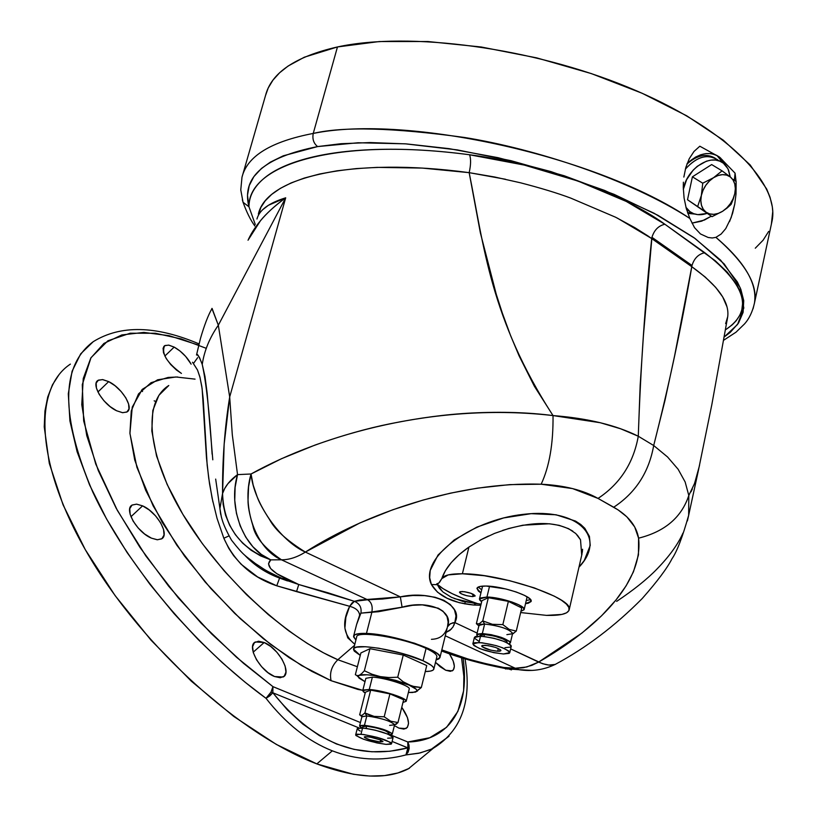 <?xml version="1.0" encoding="UTF-8"?>
<svg xmlns="http://www.w3.org/2000/svg" width="817" height="817" viewBox="0 0 817 817"><rect width="100%" height="100%" fill="white"/><g stroke="black" fill="none" stroke-linecap="round" stroke-linejoin="round"><path stroke-width="1.23" d="M729.561 221.581L732.583 213.319L734.769 203.995L736.015 194.007L736.137 182.753L736.015 194.007L734.769 203.995L731.174 217.598L725.751 228.607L721.186 233.999L715.917 237.359C744.685 261.828 757.533 283.744 754.448 303.117L753.049 308.785L754.448 303.117C758.217 284.99 745.37 263.074 715.917 237.359L712.25 237.972L708.165 237.481L700.445 233.938L694.511 227.616L689.844 218.456C629.58 179.474 535.768 148.98 464.618 137.491C393.539 127.677 343.089 126.329 313.248 133.437L337.462 46.947C295.162 56.608 271.162 72.856 265.474 95.691L241.985 177.238C247.153 156.159 270.907 141.566 313.248 133.437C312.186 139.013 313.636 143.394 317.609 146.58L340.985 143.71L370.305 142.556L406.263 143.894L449.064 148.643L497.992 157.671L550.995 171.601L604.58 190.412L654.151 213.278L695.144 238.513L724.209 263.973L740.131 287.604L743.817 307.999L737.567 324.451L724.209 336.972L730.255 332.386L738.527 323.032L743.102 312.4L743.725 300.625L740.845 289.351L737.363 281.947L720.655 260.194L693.929 237.635L657.93 215.31L614.067 194.323L564.292 175.788L511.085 160.704L457.152 149.879L405.283 143.823L358.04 142.761L317.609 146.58L283.274 155.812L270.274 162.185L261.45 168.465L253.862 176.635L249.236 185.582L247.49 195.192L248.96 206.793C249.001 196.07 254.23 186.419 264.657 177.82C274.859 169.466 289.841 162.787 309.602 157.773C329.333 152.82 352.842 150.011 380.119 149.368C407.908 148.745 437.738 150.553 469.612 154.77C541.61 164.064 621.461 192.72 664.885 224.246L704.795 252.729C746.728 285.235 753.723 310.868 725.772 329.629L725.455 329.823M693.99 151.462L699.832 146.212L719.491 157.058L725.445 165.095L722.779 160.377L719.491 157.058L717.581 155.924L719.491 157.058L735.075 173.163L734.391 180.128L735.075 173.163L736.066 181.486L735.075 173.163L719.491 157.058L715.467 154.77L710.882 153.606L705.898 153.606L700.7 154.781L695.512 157.099L687.158 163.471C698.862 152.932 709.636 150.798 719.491 157.058L699.832 146.212L693.99 151.462L689.262 158.682L693.99 151.462M685.851 167.362L689.262 158.682L685.851 167.362L683.849 177.075L685.851 167.362M683.38 182.191L683.267 187.44L683.38 182.191M684.084 198.01L683.267 187.44L684.084 198.01L686.29 208.539L689.844 218.456L686.29 208.539M687.546 212.594L692.05 212.951L687.546 212.594M723.127 163.012L716.887 155.414L720.88 159.233L723.127 163.012M694.94 214.085L687.822 213.39L694.95 214.085M715.917 237.359L712.25 237.972L708.165 237.481L700.445 233.938L694.511 227.616L689.844 218.456C598.442 156.68 408.02 114.023 313.248 133.437C271.07 141.525 247.337 156.047 242.046 177.013M726.967 306.773L722.688 296.898L715.682 287.37L705.255 277.075L691.795 266.689C681.654 325.809 668.949 385.42 653.692 445.52L638.281 436.237C633.451 463.127 620.032 483.858 598.034 498.421L572.594 488.586L541.16 484.215C564.118 485.339 583.072 490.077 598.034 498.421L613.71 507.224C628.171 515.507 636.463 525.811 638.577 538.168L634.707 526.965L626.843 516.824L618.132 509.91L598.034 498.421C620.032 483.858 633.451 463.127 638.281 436.237L653.692 445.52C648.953 472.257 635.626 492.814 613.71 507.224C635.626 492.814 648.953 472.257 653.692 445.52L664.915 400.708L674.628 355.701L692.009 265.474L691.795 266.689L651.711 238.554L651.946 237.308L692.009 265.474C694.205 258.325 698.464 254.077 704.795 252.729C698.464 254.077 694.205 258.325 692.009 265.474L651.946 237.308C654.213 230.047 658.522 225.696 664.885 224.246C658.522 225.696 654.213 230.047 651.946 237.308L643.439 335.348L640.171 385.175L638.281 436.237C616.059 425.136 587.637 418.253 553.027 415.577C437.279 402.219 323.113 433.99 251.033 473.993L237.533 474.626L232.304 434.807L229.689 396.96L285.695 197.806L218.323 325.217L211.899 308.418M212.91 501.995L209.499 483.572L207.171 465.179L203.188 398.778L201.799 386.329L199.808 376.688L197.5 369.999L192.516 362.248M447.491 626.762L448.145 622.074L447.022 616.518L443.008 611.208L438.3 608.205L422.348 604.866L412.534 605.315L378.475 611.719L360.91 613.148L359.633 615.181C359.163 610.922 355.844 607.96 349.656 606.296C341.598 622.452 343.324 635.105 354.823 644.256L347.746 637.852L344.897 628.171L345.867 617.335L349.656 606.296L276.749 585.799L257.631 576.955L241.097 564.22L233.631 555.672L228.709 548.238L223.838 538.229L228.893 535.952L223.838 538.229L217.056 518.407L212.134 498.299L208.703 478.027L206.487 457.949L202.136 388.626L200.032 377.536L197.51 370.009L192.792 362.585M337.829 659.727L354.547 645.328L337.829 659.727L357.376 666.733L337.829 659.727C331.631 665.957 329.384 672.953 331.089 680.694C329.384 672.953 331.631 665.957 337.829 659.727C285.787 637.474 220.6 577.068 183.733 515.793C146.703 454.446 142.628 401.872 168.792 385.501L158.876 395.346L152.83 410.471L151.809 430.906L156.558 456.009L167.117 484.41L182.804 514.24L202.31 543.571L224.042 570.726L246.458 594.582L268.293 614.609L288.687 630.775L307.172 643.367L323.542 652.844L337.829 659.727M472.583 596.614L473.166 594.194L472.583 596.614C465.578 595.828 461.217 594.347 459.481 592.172L462.054 591.488C469.07 592.284 473.452 593.765 475.177 595.94L472.583 596.614L466.926 595.767L461.513 593.918L459.94 592.948L459.491 592.151L460.226 591.641L464.689 591.743L470.715 593.203L475.177 595.971L472.583 596.614M526.281 600.536L530.58 599.596L526.281 600.536M486.013 586.034C502.475 586.044 533.052 596.4 531.162 601.261L525.556 603.63L528.231 603.252L531.091 601.526L529.845 598.79L524.616 595.43L516.181 591.978L505.856 588.965L486.013 586.034C480.355 585.963 477.322 586.78 476.934 588.465L480.917 592.907L478.435 591.12L476.954 588.342L479.599 586.555L486.013 586.034M546.461 615.375L520.654 612.556L546.461 615.375L561.882 614.425L566.579 612.811L568.969 610.493L568.918 607.542L566.395 604.08L561.453 600.229L554.273 596.144L534.308 587.893L509.645 580.693L484.287 575.719L462.391 573.769C501.035 573.554 573.902 598.258 569.214 609.615C568.172 613.812 560.585 615.732 546.461 615.375M581.714 555.243L580.519 539.782L575.801 533.542L568.622 528.691L559.155 525.341L549.381 523.779L522.87 525.208L508.634 528.528L494.51 533.419L481.101 539.68L468.927 547.063L462.391 573.769L468.927 547.063L459.215 554.59L451.301 562.545L445.428 570.654L441.783 578.62C443.57 575.28 450.443 573.667 462.391 573.769L448.247 574.902L441.783 578.62L438.841 583.042L436.738 583.838L443.039 588.649L452.261 593.704L463.954 598.769L477.547 603.62L481.08 604.161M366.465 633.43C392.017 633.992 443.018 650.802 439.965 657.481L436.094 659.901L438.79 658.972L439.944 657.573L439.454 655.745L437.299 653.58L428.353 648.524L414.433 643.183L389.086 636.494L366.465 633.43L371.949 611.974L366.465 633.43L359.163 633.604L354.772 634.789L353.598 636.882L355.681 639.731L353.587 636.269C354.098 634.094 358.387 633.155 366.465 633.43M362.809 690.375L331.089 680.694L357.887 689.425L362.809 690.375M401.76 707.297C408.97 717.796 410.348 724.893 405.926 728.59L398.88 728.11L394.397 725.608L398.88 728.11L403.935 729.121L407.326 727.457L408.551 723.382L407.438 717.551L401.77 707.297M264.187 642.519C278.464 647.983 292.292 673.055 283.08 677.027L274.543 676.527C260.174 671.227 246.213 645.849 255.384 641.958L264.187 642.519L253.178 652.191L264.187 642.519L258.499 641.212L254.424 642.662L252.596 646.676L253.321 652.681L256.507 659.738L261.675 666.774L268.017 672.677L274.543 676.527L280.241 677.753L284.245 676.17L285.95 672.064L285.133 666.069L281.936 659.094L276.851 652.191L270.621 646.38L264.187 642.519M142.587 505.856C156.884 511.881 170.069 534.726 161.541 538.914L157.191 539.761L151.4 538.137C137.021 532.265 123.673 509.144 132.17 505.018L136.643 504.15L142.587 505.856L130.955 516.712L142.587 505.856L136.531 504.14L132.027 505.11L129.77 508.654L130.138 514.25L133.089 521.052L138.175 527.996L144.619 534.001L151.4 538.137L157.467 539.771L161.899 538.679L164.033 535.043L163.563 529.447L160.602 522.727L155.587 515.905L149.266 509.992L142.587 505.856M108.661 381.61C121.968 387.809 134.315 408.081 127.044 411.921L122.673 412.708L116.627 410.767C103.259 404.681 90.758 384.164 98.009 380.375L102.482 379.578L108.661 381.61L97.928 391.997L108.661 381.61L102.809 379.619L98.418 380.13L96.171 383.091L96.426 388.055L99.163 394.274L103.973 400.8L110.111 406.59L116.627 410.767L122.489 412.677L126.819 412.064L128.963 409.021L128.616 404.047L125.859 397.889L121.11 391.486L115.085 385.767L108.661 381.61M174.164 347.092C181.313 351.187 186.97 356.876 191.137 364.168L185.643 356.406L180.046 351.044L174.164 347.092L164.84 356.069L174.164 347.092L168.874 345.152L164.983 345.52L163.083 348.175L163.492 352.719L166.168 358.469L170.702 364.525L176.39 369.968L181.435 373.43C166.77 362.585 161.174 353.353 164.646 345.714L168.608 345.111L174.164 347.092M154.168 400.82L155.598 401.484M449.493 653.947C454.803 662.536 455.723 668.183 452.24 670.89L445.745 670.246L435.492 662.393L440.271 666.825L445.745 670.246L450.341 671.349L453.364 669.971L454.364 666.345L453.2 661.045L449.493 653.947M266.005 698.31C195.477 647.074 126.421 564.659 92.75 491.967C60.499 415.955 60.672 365.853 93.271 341.649L80.689 353.853L72.08 371.255L68.301 393.794L69.915 420.939L77.104 451.73L89.553 484.879L106.547 518.938L127.064 552.486L149.94 584.329L174.041 613.598L198.378 639.742L222.153 662.536L244.814 681.991L266.005 698.31L269.794 695.921L272.847 692.775L271.019 692.091L266.005 698.31C285.95 723.76 308.06 741.264 332.325 750.833C308.06 741.264 285.95 723.76 266.005 698.31L271.019 692.091L272.847 692.775L287.41 709.922L302.974 724.23L319.376 735.596L336.451 743.981L354.006 749.373L371.878 751.783L389.893 751.252L407.897 747.861L407.56 751.875L405.926 754.918L408.143 752.1L409.184 748.443L392.119 741.428L407.897 747.861C357.683 760.75 312.666 742.387 272.847 692.775L266.005 698.31M70.385 364.106C32.057 389.484 35.825 467.099 89.962 557.643C143.833 648.095 240.862 735.188 316.822 763.895L332.325 750.833C356.59 760.137 381.12 761.495 405.926 754.918L407.897 747.861L409.184 748.443L408.99 745.073L407.795 741.989L407.897 747.861L407.795 741.989L390.138 734.749L407.795 741.989L409.184 748.443L405.926 754.918L420.101 752.947L431.529 749.077L449.013 736.219L433.347 748.209L429.926 749.781L418.672 753.274L405.926 754.918C381.12 761.495 356.59 760.137 332.325 750.833L316.822 763.895C355.814 778.356 386.329 779.99 408.377 768.807L433.347 748.209C461.574 730.807 472.144 701.037 465.036 658.9M358.969 727.906L272.847 692.775L358.969 727.906M198.797 345.162L169.139 335.695L143.863 332.417L121.845 334.929L103.902 343.446L90.799 358.04L83.242 378.567L81.771 404.65L86.755 435.624L98.295 470.561L116.188 508.256L139.911 547.319L168.659 586.208L201.309 623.361L236.542 657.277L272.929 686.637L360.44 722.555L272.929 686.637L272.847 692.775L272.929 686.637L271.019 692.091L272.929 686.637L243.527 663.343L211.532 633.808L178.269 597.809L145.916 556.04L117.362 510.411L95.763 464.087L83.671 420.939L82.272 384.654L91.014 357.683L107.885 340.791L130.199 333.213L155.342 333.254L181.18 338.912L206.272 348.328M463.106 658.328C471.389 718.133 440.608 741.428 407.795 741.989L429.793 737.72L446.562 727.324L457.857 711.444L463.627 690.814L463.995 666.243L463.106 658.328M464.434 680.959L461.554 657.869M464.781 603.926L465.169 601.986M141.433 390.26L142.526 391.547M409.419 768.266L397.869 772.974L384.613 775.588L369.744 776.058L353.393 774.281L316.822 763.895L276.35 744.44L233.805 716.478L191.301 681.164L151.012 640.16L115.064 595.552L85.295 549.678L63.083 504.875L49.296 463.341L44.241 426.903L44.945 411.053L47.733 396.98L52.492 384.766L59.12 374.503M177.708 376.994L168.139 377.434L151.033 382.703L138.512 393.906L131.282 410.859L129.913 433.122L134.713 459.951L145.692 490.292L162.532 522.849L184.571 556.111L210.827 588.506L240.045 618.459L270.805 644.531L301.626 665.569L331.089 680.694L311.859 671.4L289.228 657.716L263.288 638.639L234.724 613.404L205.077 581.929L176.85 545.245L153.136 505.846L136.909 467.324L129.934 433.47L132.252 407.101L142.281 389.352L157.63 379.793L175.859 376.974L195.059 379.129M687.393 520.94L688.66 515.282C682.512 537.086 676.966 551.577 672.003 558.757C667.162 568.244 657.236 581.5 642.213 598.534C614.915 626.077 585.84 648.075 554.988 664.538C551.291 665.937 545.838 665.12 538.617 662.087L582.051 632.981L601.598 615.773L615.987 599.995L626.088 585.871L633.441 571.829L638.455 554.906L638.577 538.168C664.783 531.653 681.531 517.427 688.802 495.49C681.531 517.427 664.783 531.653 638.577 538.168C643.725 583.215 596.104 629.039 538.617 662.087L531.898 665.324L523.452 667.724L516.844 668.286L503.803 667.499C479.048 662.607 458.96 656.991 443.529 650.628M196.54 354.864C197.132 352.964 199.031 356.151 202.238 364.433C204.27 350.789 209.632 337.717 218.323 325.217L229.689 396.96C224.706 427.7 222.326 459.879 222.561 493.509C224.787 486.636 229.771 480.345 237.533 474.626L227.953 483.633L224.706 488.505L222.561 493.509L223.133 504.365L225.512 515.047L229.638 525.26L235.388 534.696L242.598 543.101L251.064 550.219L260.541 555.866L270.754 559.87L261.328 554.416L252.861 546.716L245.703 537.065L240.157 525.821L236.46 513.444L234.755 500.433L235.112 487.32L237.533 474.626C227.596 507.949 243.864 549.106 270.754 559.87C239.81 548.319 223.746 526.199 222.561 493.509L219.916 508.501L221.417 517.284M356.651 624.3L359.633 615.181C359.163 610.922 355.844 607.96 349.656 606.296L354.374 601.322L352.086 602.926L349.656 606.296L296.54 591.62L298.767 584.523L286.828 579.069L279.618 577.997L298.767 584.523L296.54 591.62L276.749 585.799L279.618 577.997L298.767 584.523L354.374 601.322C359.613 603.528 361.788 607.47 360.91 613.148L356.631 624.413M264.494 570.817L279.618 577.997L276.749 585.799C251.983 577.507 234.346 561.657 223.838 538.229M279.618 577.997L286.828 579.069C270.713 571.461 265.362 565.058 270.754 559.87L268.497 563.822L270.621 568.55L276.881 573.738L298.767 584.523L327.985 592.795L354.374 601.322L367.63 599.77C371.469 602.17 372.879 606.234 371.858 611.974L360.91 613.148C361.788 607.47 359.613 603.528 354.374 601.322L359.623 600.046L400.34 596.87C432.52 589.751 464.475 605.387 454.824 622.564L450.371 623.749L447.512 626.802L449.35 624.454L452.792 622.809L454.824 622.564L453.884 625.311M220.672 514.363L219.916 508.531L222.561 493.509L224.154 444.213L229.689 396.96L218.323 325.217C209.632 337.717 204.27 350.789 202.238 364.433L204.996 376.586L207.14 393.11L212.798 459.818M199.501 357.509L202.238 364.433C206.241 382.775 209.53 412.708 212.124 454.221M196.519 355.017L197.254 354.741L199.358 357.264M197.663 357.652L193.639 363.248M212.073 308.418L218.323 325.217L285.695 197.806C274.594 206.007 266.189 213.635 260.48 220.702L248.031 240.218M507.623 669.031L504.651 668.408L503.803 667.499L505.723 669.021M511.473 669.889L503.803 667.499L507.377 668.949M519.03 669.695L532.184 670.42L519.326 669.787L515.231 668.245L518.979 669.685L507.081 668.857M688.66 515.282L688.802 495.49L688.66 515.302L687.403 520.909M441.823 649.893L468.141 659.064L485.38 663.547L503.803 667.499L515.231 668.245L445.275 635.789L515.231 668.245L526.812 666.978L538.617 662.087L510.645 648.892L542.59 663.7L548.81 665.048L555.376 664.425M447.685 625.996C453.609 610.238 427.311 599.678 402.087 607.194L400.34 596.87L402.087 607.194L371.858 611.974C372.879 606.234 371.469 602.17 367.63 599.77L382.693 599.014L400.34 596.87L305.354 552.067C297.112 557.265 289.147 559.839 281.467 559.808L367.63 599.77L281.467 559.808L270.754 559.87L281.467 559.808C256.078 548.983 241.127 507.531 251.033 473.993L248.562 486.758L248.041 499.973C247.868 506.04 249.471 514.557 252.851 525.535C254.833 536.667 264.371 548.095 281.467 559.808C289.147 559.839 297.112 557.265 305.354 552.067L400.34 596.87L412.82 595.501L424.585 595.634L435.083 597.268L443.815 600.301L450.371 604.59L454.487 609.901L455.978 615.987L454.824 622.564L477.138 633.083L454.824 622.564L453.006 626.956L449.891 630.418L446.102 632.399L451.535 628.916M431.437 639.313C439.434 639.088 444.632 635.391 447.032 628.212M478.251 587.025L481.662 589.813L478.251 587.025M471.205 593.377L464.209 591.671L471.205 593.377M436.901 583.828L439.475 588.403L442.661 591.692L436.738 583.838C443.876 590.395 457.479 596.982 477.547 603.62L462.708 601.383L451.372 597.278L443.182 592.141M468.927 547.063C454.518 557.194 445.469 567.713 441.783 578.62L441.742 578.712M441.691 578.804L439.628 582.194M439.035 582.858L438.229 583.461M437.136 584.696L431.407 584.502C418.886 559.39 468.744 520.184 523.513 514.332C578.477 507.704 607.235 537.566 578.967 567.202L584.216 560.574L590.242 545.45L589.414 536.381L584.829 528.323L580.734 524.463L575.546 521.083L556.091 514.781L531.142 513.668L503.64 517.937L476.924 527.088L454.17 539.976L438.024 555.029L430.212 570.45L429.671 577.752L431.407 584.502L437.136 584.696M480.815 605.264L473.901 605.05L475.831 603.528L473.901 605.05C452.352 602.915 438.188 596.073 431.407 584.502L437.534 592.202L447.144 598.289L459.368 602.721L473.901 605.05L480.815 605.264M451.372 597.278L462.708 601.383L477.547 603.62M582.296 552.435L582.572 549.269M580.427 539.598L577.292 535.053M572.85 531.173C556.438 521.236 533.021 520.991 502.598 530.417M488.474 536.023L482.061 539.169M541.16 484.215L509.665 484.624L477.414 488.147L450.433 493.162L423.196 500.024L392.763 509.777L359.786 522.992L305.354 552.067C286.992 540.609 275.104 529.855 269.712 519.806C263.197 509.828 259.009 502.159 257.141 496.787L253.188 485.124L251.033 473.993C253.781 502.935 280.272 540.946 305.354 552.067C365.444 513.638 457.05 481.519 541.16 484.215C549.371 466.681 553.323 443.794 553.027 415.577C553.323 443.794 549.371 466.681 541.16 484.215M727.712 316.73C729.612 301.902 717.632 285.225 691.795 266.689L647.738 235.796L634.88 227.688L615.589 217.22L570.664 198.071C557.521 193.149 540.793 188.053 520.449 182.783L494.653 177.003L469.172 172.663C483.991 246.152 490.282 318.579 553.027 415.577L600.301 422.726L620.685 428.802L638.281 436.237C640.63 367.609 645.103 301.708 651.711 238.554L617.264 218.057M262.533 209.816L268.425 205.281L285.695 197.806L229.689 396.96L232.304 434.828L237.533 474.626L251.033 473.993L281.487 458.715L314.964 445.091C341.7 435.584 366.741 428.476 390.097 423.768C419.121 417.875 446.358 414.29 471.797 413.014C501.546 411.543 528.63 412.401 553.027 415.577L534.389 386.278L519.163 355.998L510.564 335.521L502.394 313.248L496.236 294.181L480.355 232.784L469.172 172.663L422.154 168.067L377.107 167.383L356.273 168.588L337.023 170.814L319.621 174.001L304.292 178.065L291.169 182.906L280.302 188.39L271.683 194.395L265.239 200.798L260.837 207.467L258.642 214.789M256.957 219.017C259.306 210.061 268.885 202.994 285.695 197.806C267.874 210.643 255.466 224.471 248.46 239.269M653.692 445.52L667.56 456.979L678.13 469.264L685.157 481.989L688.802 495.49L694.583 483.429L699.536 465.414M688.66 515.302L698.504 469.949L694.276 484.277M692.326 489.036L690.916 491.916M682.992 533.052C677.906 544.439 669.256 556.397 657.042 568.949C647.309 579.059 633.849 589.864 616.661 601.373M725.639 323.603L727.722 316.659L726.987 320.979M505.498 179.26L469.172 172.663C470.888 165.034 471.031 159.07 469.612 154.77L524.279 165.075L578.089 181.098L626.282 201.431L664.885 224.246L715.263 260.776L727.12 271.969L736.648 284.5L739.732 290.535L742.02 297.827L742.612 303.393L741.816 309.97L739.977 314.923L736.26 320.662L732.195 324.86L725.772 329.629M723.627 340.27L736.035 332.172L744.461 323.992C749.179 318.763 752.508 311.798 754.448 303.117L772.239 220.161C779.244 181.772 724.158 126.717 627.854 87.174C531.765 47.57 409.358 31.352 337.462 46.947L313.248 133.437C312.186 139.013 313.636 143.394 317.609 146.58C264.146 157.232 241.26 177.299 248.96 206.793L243.058 202.269L248.96 206.793L255.261 224.43L248.96 206.793C247.878 163.339 339.392 137.327 469.612 154.77C471.031 159.07 470.888 165.034 469.172 172.663C352.117 156.793 266.362 176.993 258.366 214.095M254.71 225.952L254.25 225.053L254.71 225.952M243.058 202.269L242.353 199.848L243.058 202.269M711.26 216.199L704.428 220.049L691.989 223.123L701.67 221.162L711.26 216.199M265.454 95.752L268.221 87.97L272.97 80.117L279.598 72.784L288.115 66.034L304.332 57.2L337.462 46.947L379.221 41.555L427.914 41.524L481.284 47.008L536.677 57.864L591.222 73.55L642.091 93.24L686.78 115.84L723.27 140.146L750.159 164.932L766.693 189.044L770.053 197.295L772.32 206.844L772.749 211.47L771.381 224.154M768.685 231.395L763.088 240.218L755.276 248.205M433.878 668.939C433.541 670.604 430.661 671.462 425.269 671.523L430.263 671.125L432.806 670.287L433.868 669.011L433.388 667.356L431.366 665.375L423.022 660.749C430.416 664.119 434.031 666.846 433.878 668.939L436.87 656.745C437.034 654.601 433.439 651.823 426.065 648.412L423.022 660.749L402.464 653.518L378.833 648.218L365.526 646.727L356.651 647.156L354.333 648.075L353.526 649.423L354.272 651.129L360.266 655.418L353.547 649.209C352.781 642.366 400.544 650.199 423.022 660.749L426.065 648.412C403.659 637.75 355.946 630.03 356.672 637.046L353.618 648.964M417.467 691.059L416.864 691.233C417.61 689.773 414.965 687.71 408.929 685.024L416.231 689.272L417.007 690.876L415.771 691.979L421.327 687.526L411.952 686.147L403.098 681.695L408.929 685.024L380.344 676.619L388.963 677.538L380.344 676.619L372.103 674.27L380.344 676.619C369.529 674.597 362.472 674.178 359.153 675.353L361.625 673.657L359.153 675.353L357.07 675.628L359.153 675.353L358.152 676.813L365.015 681.695L359.072 678.141L358.112 676.507L359.153 675.353L366.915 674.781L373.124 675.414L395.775 680.377L415.036 686.903L421.327 687.526L426.74 665.549L403.261 655.05L369.968 648.698L360.9 652.926L355.344 674.699L357.07 675.628L355.344 674.699M416.864 691.233L412.646 692.51L408.388 692.479L415.322 692.122M415.281 692.132L421.327 687.526L426.74 665.549L403.261 655.05L397.716 677.222L403.098 681.695L397.716 677.222L388.963 677.538L397.716 677.222L403.251 655.05L369.968 648.698L364.362 670.757L372.103 674.27L364.362 670.757L361.625 673.657L364.362 670.757L369.968 648.698L360.9 652.926M715.232 158.253C706.511 153.116 697.075 155.087 686.903 164.146M717.643 159.754C707.226 153.596 696.462 156.721 685.371 169.129C697.156 156.149 708.278 153.33 718.725 160.663M690.028 211.705L685.963 207.355L690.028 211.705L686.566 209.509L690.028 211.705C694.787 215.014 700.414 215.586 706.889 213.441L697.82 214.636L693.684 213.676L690.028 211.705M683.308 189.411C686.505 168.751 711.219 152.687 723.372 163.196L727.967 168.751L730.255 176.901L728.539 169.967L726.344 166.178L723.372 163.196L719.757 161.133L715.621 160.091L711.127 160.101L706.45 161.174L697.279 166.3L693.153 170.15L686.597 179.699L683.308 189.411M686.546 209.438L688.006 210.081M687.505 199.736L712.026 216.679L722.688 211.225L718.255 213.421L713.803 214.33L709.626 213.911L706.031 212.165L703.243 209.213L701.466 205.251L700.823 200.553L701.364 195.426L703.059 190.228L705.786 185.326L709.36 181.047L713.547 177.697L718.031 175.512L722.524 174.634L726.701 175.114L730.275 176.921L733.023 179.924L734.749 183.917L735.341 188.615L734.759 193.7L733.053 198.837L730.347 203.678L726.813 207.906L722.688 211.225C716.397 215.034 710.841 215.341 706.031 212.165L687.505 199.736L712.026 216.679L722.688 211.225L727.212 207.937L731.113 204.393L733.176 199.277L731.113 204.393L722.688 211.225C728.866 206.997 732.89 201.156 734.759 193.7L736.188 181.588L733.523 179.444L736.188 181.588L734.759 193.7L733.176 199.277L734.759 193.7C736.209 186.256 734.718 180.659 730.275 176.921L722.075 170.855L711.658 164.564L692.408 176.819L687.505 199.736L706.031 212.165C701.517 208.519 699.965 202.933 701.364 195.426L697.769 206.211L701.364 195.426L702.743 183.192L692.408 176.819L687.505 199.736M702.743 183.192L701.364 195.426C703.212 187.879 707.277 181.966 713.547 177.697L702.743 183.192L713.547 177.697L722.075 170.855L713.547 177.697C719.93 173.898 725.506 173.633 730.275 176.921L722.075 170.855L711.658 164.564L692.408 176.819L702.743 183.192M507.03 642.713L507.194 642.019C504.181 638.496 496.613 635.994 484.491 634.523L484.032 636.463L484.491 634.523L494.408 636.075L503.823 639.241L506.479 640.834L507.163 642.121M509.767 652.62L511.258 646.298C507.183 641.549 496.93 638.169 480.519 636.177L478.987 642.519C495.419 644.542 505.672 647.912 509.767 652.62L503.466 653.968L509.124 653.375L509.737 652.773L508.817 651.057L502.557 647.769L496.042 645.593L481.928 642.744L474.646 642.724L472.859 643.786L473.88 645.512L480.182 648.769L493.754 652.65L503.466 653.968C487.116 651.925 476.903 648.565 472.839 643.867L478.987 642.519L480.519 636.177L474.36 637.566L472.869 643.735M497.655 651.251C489.117 650.189 483.787 648.432 481.662 645.981L484.889 645.277C493.448 646.339 498.799 648.095 500.933 650.546L497.655 651.251L498.309 648.504L497.655 651.251L490.7 650.148L482.193 646.829L481.673 645.93L482.622 645.389L488.147 645.634L495.541 647.432L500.423 649.719L500.913 650.618L499.943 651.159L497.655 651.251M510.4 642.765L512.637 633.318C508.94 628.906 499.606 625.802 484.624 624.035L482.347 633.512C497.339 635.33 506.683 638.414 510.4 642.765L509.001 643.786L510.37 642.908L509.532 641.314L501.005 637.27L491.283 634.697L482.347 633.512L484.624 624.035C499.984 625.893 509.308 629.029 512.606 633.451M512.473 634.012L516.283 631.081L509.216 629.417L502.843 624.617L492.396 624.311L482.755 620.9L484.624 624.035L482.755 620.9L479.171 623.841L476.372 623.667L481.928 600.669L488.331 597.707L508.378 601.363L521.736 607.95L516.283 631.081L509.216 629.417L502.843 624.617L492.396 624.311L482.755 620.9L488.331 597.707L482.755 620.9L479.171 623.841L476.372 623.667L478.864 625.924M512.433 633.737L506.877 634.646M489.557 586.218L486.952 597.023C500.504 597.104 525.688 605.591 524.167 609.523L520.96 611.279L524.116 609.737L523.054 607.501L518.724 604.764L511.779 601.945L498.85 598.493L486.952 597.023L489.557 586.218M524.167 609.523L527.118 596.798M482.602 586.106L479.487 598.79M481.642 601.863L479.446 598.973L486.952 597.023L480.151 598.024L479.65 599.903L481.642 601.863M476.372 623.667L481.928 600.669L488.331 597.707L508.378 601.363L502.843 624.617L508.378 601.363L521.736 607.95L516.283 631.081L512.596 633.972M479.068 625.853L480.141 624.402L484.624 624.035L478.997 625.362L476.75 634.666M477.547 636.208L476.719 634.799L482.347 633.512L477.24 634.125L476.74 634.707L477.547 636.208M479.926 635.565L481.274 634.697L484.491 634.523L479.926 635.565L479.783 636.157M504.947 647.687L510.615 647.064L511.125 645.655L510.308 644.725L504.058 641.416L493.958 638.281L483.46 636.402L476.168 636.402L474.932 636.841L474.534 638.271L479.038 641.365M362.697 726.752L366.649 726.18L366.098 728.366L366.649 726.18L376.106 727.845L385.471 730.776L389.188 733.237C385.961 730.306 378.455 727.957 366.649 726.18L362.697 726.721L362.391 727.937M393.069 737.577L393.1 737.475C388.718 733.533 378.547 730.357 362.564 727.957L360.991 734.197C376.974 736.638 387.156 739.804 391.547 743.705L386.084 744.379L391.139 744.154L391.272 743.072L390.312 742.296L377.331 737.404L363.739 734.514L357.049 734.177L355.661 734.932L355.987 735.576L363.524 739.222L376.872 742.908L386.084 744.379C370.172 741.938 360.031 738.772 355.661 734.892L360.991 734.197L362.564 727.957L357.233 728.672L355.681 734.789M380.13 741.969C371.817 740.692 366.527 739.038 364.239 737.016L367.037 736.658C375.371 737.925 380.681 739.579 382.969 741.611L380.13 741.969L380.62 740.018L380.13 741.969L369.938 739.793L364.923 737.771L364.239 737.026L364.985 736.638L370.101 737.077L380.324 739.896L382.969 741.601L380.13 741.969M392.313 733.993L394.621 724.679C390.659 721.002 381.386 718.092 366.813 715.937L364.453 725.282C379.037 727.467 388.32 730.367 392.313 733.993L389.413 734.759L391.935 734.422L392.058 733.4L382.438 729.081L364.453 725.282L366.813 715.937C381.856 718.194 391.118 721.156 394.591 724.802L389.627 725.394M364.903 712.955L366.813 715.937L364.903 712.955L361.87 715.467L359.643 714.916L365.393 692.234L370.673 690.11L389.923 693.878L403.639 699.74L397.981 722.545L390.72 721.207L384.194 716.795L374.135 716.397L369.376 715.018L364.903 712.955L370.673 690.11L364.903 712.955L361.87 715.467L359.643 714.916L365.393 692.234L370.673 690.11L389.923 693.878L403.639 699.74L397.981 722.545L390.72 721.207L384.194 716.795L389.923 693.878L384.194 716.795L374.135 716.397L364.903 712.955M395.928 724.424L397.981 722.545L394.591 724.802M406.202 701.282L409.256 688.976C410.665 685.892 385.185 677.681 372.378 677.14L369.253 689.497C382.06 690.12 407.591 698.29 406.202 701.282L402.965 702.457L406.202 701.282L404.752 699.434L393.181 694.481L380.538 691.172L369.253 689.497L372.378 677.14L365.863 678.324L362.779 690.488M365.179 693.082L362.748 690.61L369.253 689.497L363.187 690.028L363.126 691.529L365.179 693.082M361.931 716.785L366.813 715.937L361.931 716.652L359.603 725.864M361.798 727.896L359.582 725.956L364.453 725.282L359.909 725.557L359.868 726.589L361.798 727.896M388.095 733.789L387.248 733.85M387.626 738.19L392.681 737.945M391.547 743.705L393.1 737.475L388.065 734.177L375.381 730.214L365.322 728.253L357.591 728.243L357.56 729.367L360.195 731.052M718.756 156.905L720.655 158.049M569.224 609.605L582.082 553.63M439.965 657.481L447.348 627.333M199.093 343.926C155.873 325.544 120.599 324.788 93.271 341.649M164.646 345.714L163.737 346.602M98.009 380.375L96.886 381.468M132.17 505.018L130.73 506.377M255.384 641.958L253.77 643.377M196.57 354.782L200.482 338.401C204.424 324.972 208.223 315.096 211.889 308.755M244.385 554.845C254.261 565.364 265.995 573.105 279.598 578.079L287.502 580.928L282.549 578.661C261.185 568.438 266.168 570.358 255.394 563.546C245.447 555.672 244.395 556.591 231.507 540.149C221.815 522.88 221.06 516.579 219.926 508.542L215.668 479.089M507.071 668.857L504.6 668.367C481.754 664.007 460.737 658.226 441.548 651.006M554.988 664.538C543.53 669.96 531.53 671.676 518.979 669.685M353.659 635.973L356.62 624.423M454.303 598.585L475.443 603.6L478.711 603.763M698.504 469.938L711.811 404.752L727.722 316.659M241.985 177.238L240.77 189.901L243.037 202.228C246.652 212.257 250.564 220.12 254.761 225.819M358.152 676.813L356.835 675.577M688.363 210.306L686.443 209.081M513.627 633.41L512.545 633.706M476.975 623.963L478.915 625.71M389.188 733.237L388.872 734.514M360.614 715.529L361.9 716.754"/></g></svg>
